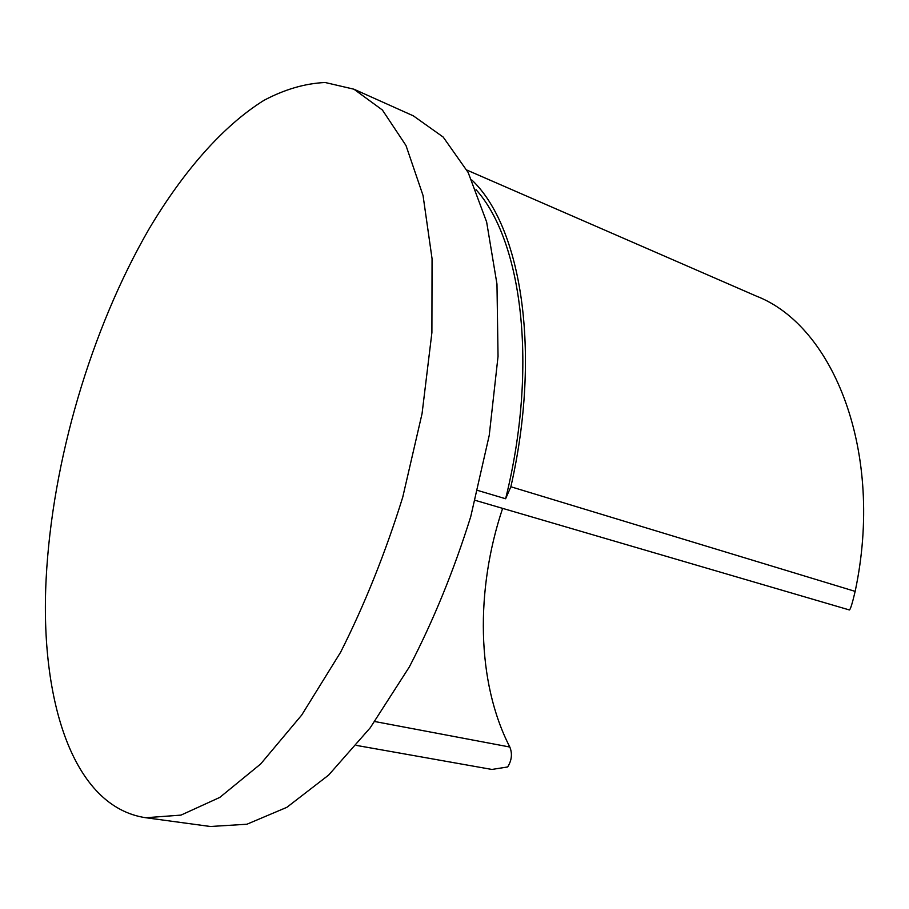 <?xml version="1.0" encoding="UTF-8"?>
<svg xmlns="http://www.w3.org/2000/svg" width="909" height="909" viewBox="0 0 909 909"><rect width="100%" height="100%" fill="white"/><g stroke="black" fill="none" stroke-linecap="round" stroke-linejoin="round"><path stroke-width="1.36" d="M145.804 817.736L210.354 826.497L246.907 824.236L286.869 807.317L328.638 775.082L370.224 727.802L409.323 666.967C433.457 620.495 453.943 570.363 470.76 516.562L489.235 435.354L498.041 356.408L496.973 284.097L486.633 221.989L468.192 172.551L443.194 137.077L413.356 115.852L353.908 89.196L325.138 82.503C305.026 83.423 284.608 89.377 263.905 100.376C222.614 126.09 183.004 171.926 149.178 228.738C90.764 329.819 52.222 461.181 46.132 578.965C39.882 699.532 72.459 806.976 145.804 817.736L180.982 815.112L219.785 797.42L260.667 763.98L301.697 715.076L340.614 652.23C364.804 604.246 385.518 552.547 402.755 497.143L422.06 413.618L431.9 332.626L432.059 258.713L423.049 195.515L405.993 145.52L382.394 110.012L353.908 89.196M466.885 170.074L756.345 296.107C833.519 325.865 884.752 452.103 855.153 591.384C852.358 603.303 850.438 609.484 849.392 609.962L475.202 500.336M471.828 179.982C520.937 226.33 541.844 350.658 510.869 486.758L505.62 498.757L477.725 490.44M502.62 508.37C475.362 589.759 476.305 681.898 509.824 747.028C512.506 753.697 511.778 760.333 507.654 766.969L491.883 769.446L356.339 745.391M505.62 498.757C538.48 366.202 521.982 240.624 476.021 189.651M855.153 591.384L510.869 486.758M509.824 747.028L374.838 721.541"/></g></svg>
